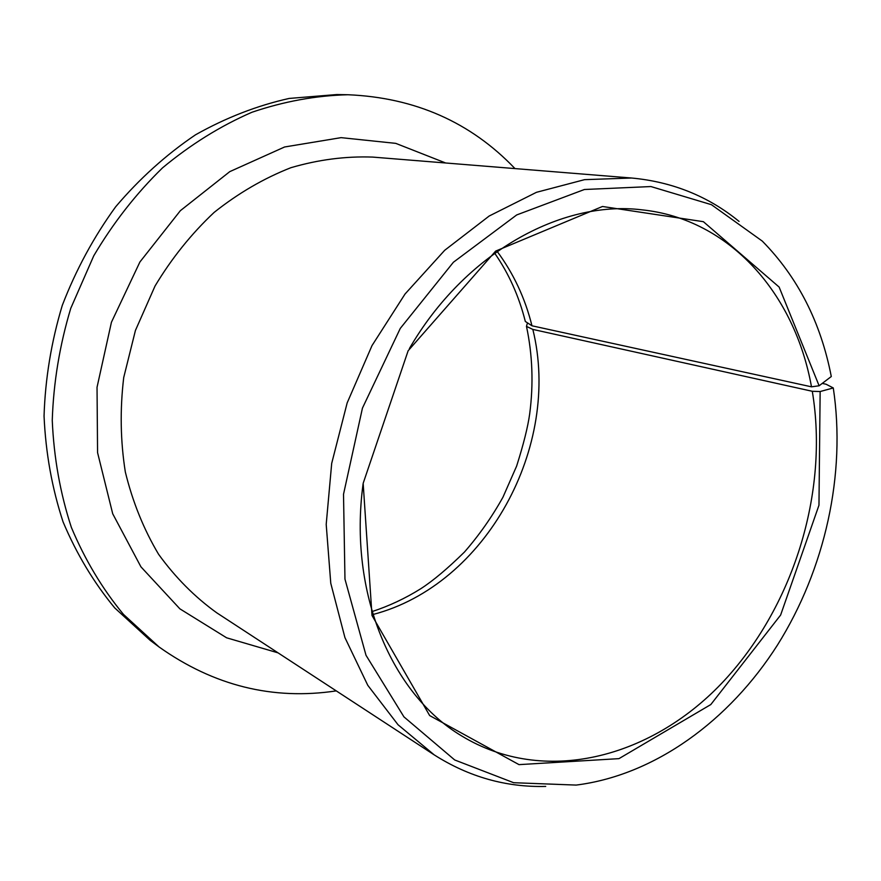 <?xml version="1.0" encoding="UTF-8"?>
<svg xmlns="http://www.w3.org/2000/svg" width="881" height="881" viewBox="0 0 881 881"><rect width="100%" height="100%" fill="white"/><g stroke="black" fill="none" stroke-linecap="round" stroke-linejoin="round"><path stroke-width="1.32" d="M819.121 385.779L779.134 287.074L703.379 221.682L602.472 206.484L495.651 251.096L408.145 350.748L363.159 483.328L372.002 615.467L429.664 715.57L519.008 764.631L618.958 758.64L710.813 704.547L780.632 615.048L818.967 505.242L820.145 391.538L833.283 387.948C846.256 473.879 825.145 569.093 777.427 645.112C729.314 720.669 654.924 775.148 576.163 785.081L513.656 782.713L454.706 759.973L403.95 716.881L366.011 655.299L344.967 579.125L343.513 494.285L362.443 408.123L400.271 328.415L453.396 262.252L516.695 214.942L584.4 189.503L650.916 186.552L711.441 204.689L762.296 241.108C797.79 277.185 820.784 322.325 831.29 376.528L819.121 385.779L811.489 386.825L531.97 325.794L525.318 321.455L524.878 319.715M811.489 386.825C794.915 294.155 730.03 218.873 641.775 209.821C561.087 199.899 464.672 253.177 409.379 348.601M363.082 483.922C348.325 593.21 391.88 694.382 461.732 735.976C543.973 785.907 649.804 758.431 721.308 683.7C792.955 608.595 829.208 492.677 812.293 391.285L820.145 391.538M372.949 614.509C486.213 584.951 561.682 446.171 532.84 329.417L526.486 326.399L527.19 323.768M514.989 168.59C470.718 122.228 415.039 97.615 347.962 94.741C315.949 95.555 283.924 101.403 251.878 112.283C220.305 126.049 190.527 144.572 162.544 167.853C136.103 193.622 113.175 222.937 93.749 255.82L70.766 308.317C59.666 345.198 53.499 382.541 52.254 420.358C53.884 457.779 60.26 493.47 71.383 527.444C84.983 559.842 102.35 588.838 123.472 614.398L159.021 646.94C213.797 685.759 272.879 700.417 336.267 690.891M347.962 94.741L336.751 94.553L289.122 98.441C257.054 105.621 225.855 117.735 195.538 134.793C166.245 154.582 139.616 178.579 115.664 206.782C93.716 237.044 75.92 269.916 62.276 305.41C51.318 341.828 45.239 378.709 44.05 416.063C45.702 453.032 52.045 488.316 63.08 521.904C76.592 553.962 93.827 582.649 114.772 607.967L150.045 640.223L159.021 646.94M822.237 383.411L826.081 384.226L833.283 387.948M739.049 221.395C708.291 196.287 672.467 181.827 631.6 178.017L584.555 179.658L536.463 192.311L489.197 216.01L444.718 250.27L405.04 294.012L372.002 345.605L347.169 402.892L331.697 463.384L326.201 524.393L330.771 583.288L344.934 637.613L367.773 685.297L398.036 724.755L434.212 754.874C468.846 776.899 506.013 787.416 545.713 786.425M532.84 329.417L812.293 391.285M531.97 325.794C525.142 298.285 513.546 273.495 497.181 251.426M631.6 178.017L372.597 157.082C345.517 156.124 318.272 159.67 290.873 167.709C263.815 178.336 238.255 193.225 214.171 212.376C191.408 233.751 171.696 258.298 155.034 286.028L135.432 330.441L123.714 377.553C119.893 409.676 120.444 441.161 125.333 471.996C132.635 501.884 143.724 529.316 158.591 554.292C175.33 577.429 194.69 596.922 216.671 612.758L434.212 754.874M445.654 162.985L395.778 143.372L341.09 137.645L284.596 146.984L229.787 171.63L180.363 210.68L139.914 261.976L111.435 322.237L97.031 387.299L97.571 452.636L112.713 513.766L140.938 566.835L179.867 608.826L226.604 637.8L278.044 652.854M494.693 253.21C508.811 273.55 519.019 296.302 525.318 321.455M372.068 611.579C388.973 606.062 405.205 598.452 420.755 588.739C433 580.854 447.559 568.619 464.43 552.068C479.088 535.274 491.928 516.993 502.952 497.214L516.618 466.115C523.512 444.365 527.873 426.944 529.69 413.85C533.6 384.039 532.531 354.889 526.486 326.399"/></g></svg>
